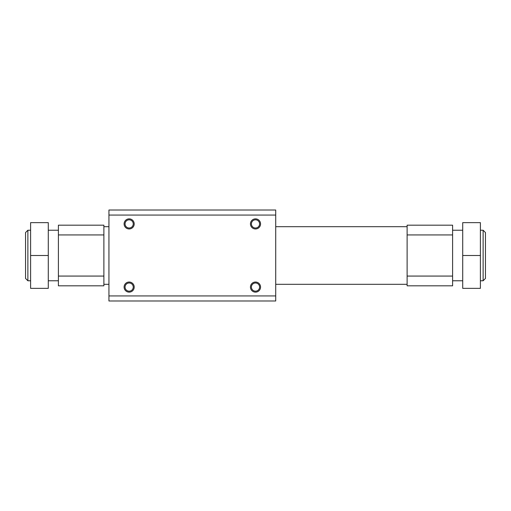 <?xml version="1.0" encoding="UTF-8"?>
<svg xmlns="http://www.w3.org/2000/svg" width="511" height="511" viewBox="0 0 511 511"><rect width="100%" height="100%" fill="white"/><g stroke="black" fill="none" stroke-linecap="round" stroke-linejoin="round"><path stroke-width="0.77" d="M275.716 215.067L275.716 300.985L108.939 300.985L108.939 210.015L275.716 210.015L275.716 215.067L108.939 215.067M250.447 223.914A5.053 5.053 0 0 1 258.029 219.538A5.053 5.053 0 0 1 258.029 228.289A5.053 5.053 0 0 1 250.447 223.914M260.553 287.086A5.053 5.053 0 0 0 252.971 282.711A5.053 5.053 0 0 0 252.971 291.462A5.053 5.053 0 0 0 260.553 287.086M134.208 287.086A5.053 5.053 0 0 0 126.626 282.711A5.053 5.053 0 0 0 126.626 291.462A5.053 5.053 0 0 0 134.208 287.086M124.103 223.914A5.053 5.053 0 0 1 131.678 219.538A5.053 5.053 0 0 1 131.678 228.289A5.053 5.053 0 0 1 124.103 223.914M125.061 223.914A4.094 4.094 0 0 1 131.199 220.369A4.094 4.094 0 0 1 131.199 227.459A4.094 4.094 0 0 1 125.061 223.914M133.25 287.086A4.094 4.094 0 0 0 127.105 283.541A4.094 4.094 0 0 0 127.105 290.631A4.094 4.094 0 0 0 133.25 287.086M259.594 287.086A4.094 4.094 0 0 0 253.45 283.541A4.094 4.094 0 0 0 253.45 290.631A4.094 4.094 0 0 0 259.594 287.086M251.406 223.914A4.094 4.094 0 0 1 257.55 220.369A4.094 4.094 0 0 1 257.55 227.459A4.094 4.094 0 0 1 251.406 223.914M103.886 225.179L58.401 225.179L58.401 234.932L103.886 234.932L103.886 225.179M103.886 276.068L58.401 276.068L58.401 285.821L103.886 285.821L103.886 234.932M30.603 230.231L27.875 230.231L27.875 280.769L30.603 280.769M27.875 230.231L25.55 232.556L25.55 278.444L27.875 280.769M48.289 255.5L48.289 222.649L30.603 222.649L30.603 255.5L48.289 255.5L48.289 288.351L30.603 288.351L30.603 255.5M407.114 276.068L452.599 276.068L452.599 285.821L407.114 285.821L407.114 225.179L452.599 225.179L452.599 234.932L407.114 234.932M452.599 276.068L452.599 234.932M58.401 276.068L58.401 234.932M462.711 255.5L462.711 222.649L480.397 222.649L480.397 255.5L462.711 255.5L462.711 288.351L480.397 288.351L480.397 255.5M483.125 280.769L485.45 278.444L485.45 232.556L483.125 230.231L483.125 280.769L480.397 280.769M275.716 295.933L108.939 295.933M58.401 230.231L48.289 230.231M58.401 280.769L48.289 280.769M407.114 226.692L275.716 226.692M108.939 226.692L103.886 226.692M407.114 284.308L275.716 284.308M108.939 284.308L103.886 284.308M483.125 230.231L480.397 230.231M462.711 230.231L452.599 230.231M462.711 280.769L452.599 280.769"/></g></svg>
